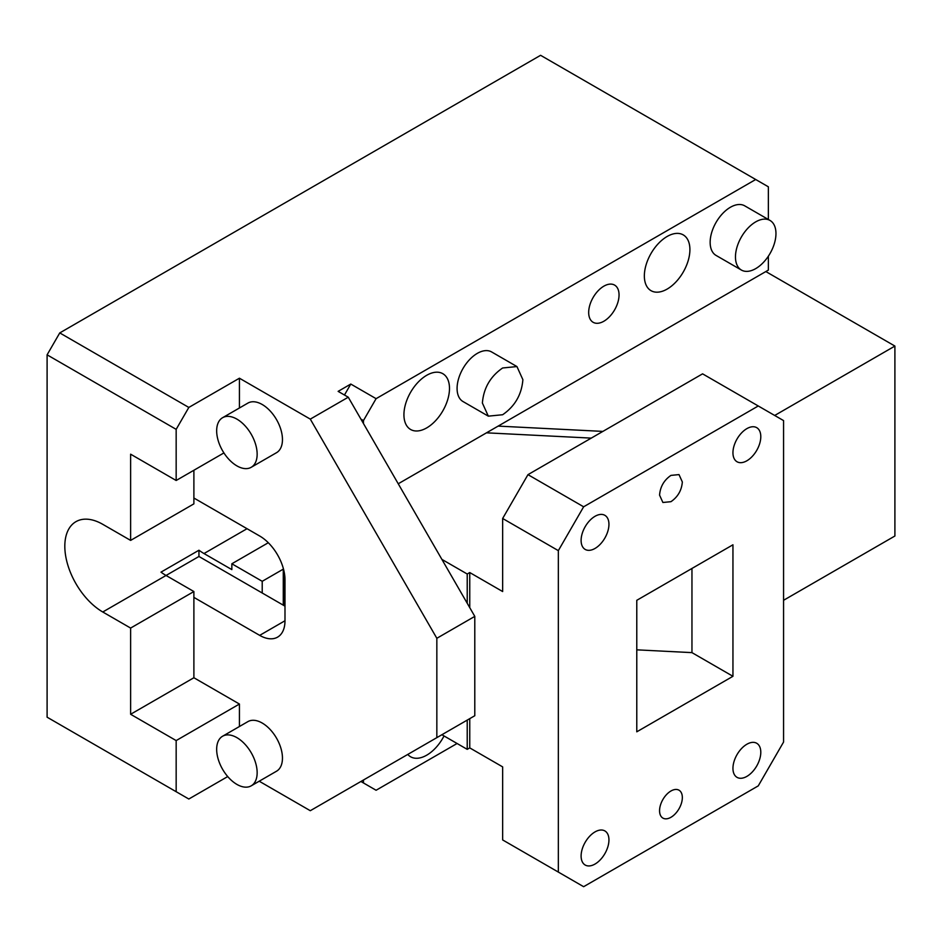 <?xml version="1.0" encoding="UTF-8"?>
<svg xmlns="http://www.w3.org/2000/svg" width="942" height="942" viewBox="0 0 942 942"><rect width="100%" height="100%" fill="white"/><g stroke="black" fill="none" stroke-linecap="round" stroke-linejoin="round"><path stroke-width="1.41" d="M398.242 483.776L768.366 270.095L768.366 256.189M768.366 219.498L768.366 186.81L540.59 55.307L59.758 332.915L47.1 354.828L47.1 717.192L188.824 799.016L227.717 776.561M482.386 403.046L488.321 416.152L502.639 414.739C514.933 406.249 521.68 394.568 522.881 379.673L516.946 366.568L502.639 367.981C490.335 376.47 483.587 388.163 482.386 403.046M444.035 735.961A32.216 18.593 -60 0 1 426.714 755.178A32.216 18.593 -60 0 1 410.606 756.779A32.216 18.593 -60 0 1 407.768 754.424M741.389 270.048L716.085 255.435A28.637 16.532 -60 0 1 710.15 242.33A28.637 16.532 -60 0 1 730.403 207.264A28.637 16.532 -60 0 1 744.722 205.839L770.026 220.452A28.637 16.532 -60 0 1 775.961 233.557A28.637 16.532 -60 0 1 755.708 268.623A28.637 16.532 -60 0 1 741.389 270.048A28.637 16.532 -60 0 1 735.466 256.942A28.637 16.532 -60 0 1 755.708 221.876A28.637 16.532 -60 0 1 770.026 220.452M488.321 416.152L463.017 401.551A28.637 16.532 -60 0 1 457.082 388.434A28.637 16.532 -60 0 1 477.323 353.368A28.637 16.532 -60 0 1 491.642 351.955L516.946 366.568M667.136 236.477A32.216 18.593 -60 0 1 683.233 234.888A32.216 18.593 -60 0 1 689.909 249.63A32.216 18.593 -60 0 1 667.136 289.088A32.216 18.593 -60 0 1 651.028 290.678A32.216 18.593 -60 0 1 644.352 275.935A32.216 18.593 -60 0 1 667.136 236.477M603.869 286.156A21.478 12.399 -60 0 1 614.596 285.096A21.478 12.399 -60 0 1 619.047 294.928A21.478 12.399 -60 0 1 603.869 321.234A21.478 12.399 -60 0 1 593.13 322.294A21.478 12.399 -60 0 1 588.679 312.461A21.478 12.399 -60 0 1 603.869 286.156M426.714 375.293A32.216 18.593 -60 0 1 442.822 373.691A32.216 18.593 -60 0 1 449.487 388.434A32.216 18.593 -60 0 1 426.714 427.892A32.216 18.593 -60 0 1 410.606 429.481A32.216 18.593 -60 0 1 403.93 414.739A32.216 18.593 -60 0 1 426.714 375.293M268.293 542.733L231.85 563.775L231.85 569.616L204.002 553.543L247.028 528.709M283.271 569.145L262.217 581.308L231.85 563.775M262.217 581.308L262.217 593.001L198.95 556.475L166.039 575.468L193.887 591.541L130.62 628.067L130.62 714.272L176.166 740.577L176.166 791.716M198.95 556.475L198.95 550.234A53.682 30.992 -120 0 0 204.002 553.543M198.95 550.234L160.988 572.147A53.682 30.992 -120 0 0 166.039 575.468L102.772 611.994L130.62 628.067M436.841 638.287L474.792 616.374L474.792 715.732L436.841 737.645L436.841 638.287L310.295 419.119L239.433 378.213L188.824 407.439L176.166 429.352L176.166 480.491L130.62 454.185L130.62 540.402L102.772 524.329A53.682 30.992 -120 0 0 75.937 521.668A53.682 30.992 -120 0 0 67.706 564.682A53.682 30.992 -120 0 0 102.772 611.994M363.447 782.943L360.916 781.483L363.447 780.023L363.447 782.943L376.093 790.256L457.082 743.497M755.708 179.498L376.093 398.666L363.447 420.579L360.916 419.119L348.257 397.206L338.131 391.366L350.789 384.053L344.466 395.016M363.447 420.579L363.447 423.511L360.916 419.119M376.093 398.666L350.789 384.053M188.824 407.439L59.758 332.915M176.166 429.352L47.1 354.828M130.62 540.402L193.887 503.864L193.887 470.258M284.99 606.153L262.217 593.001M474.792 616.374L363.447 423.511M193.887 498.024L259.686 536.01A35.796 20.665 -120 0 1 284.99 579.848L284.99 620.754L259.686 635.367L193.887 597.381L193.887 591.541M236.901 419.119A28.637 16.532 60 0 1 255.612 444.353A28.637 16.532 60 0 1 251.22 467.291A28.637 16.532 60 0 1 236.901 465.878A28.637 16.532 60 0 1 218.203 440.644A28.637 16.532 60 0 1 222.595 417.706A28.637 16.532 60 0 1 236.901 419.119M259.215 781.212L310.295 810.709L436.841 737.645M310.295 419.119L348.257 397.206M223.913 452.925L176.166 480.491M239.433 378.213L239.433 407.98M259.686 635.367A35.796 20.665 -120 0 0 277.572 637.145A35.796 20.665 -120 0 0 284.99 620.754M130.62 714.272L193.887 677.745L193.887 597.381M176.166 740.577L239.433 704.039L193.887 677.745M239.433 704.039L239.433 726.506M251.22 467.291L276.524 452.69A28.637 16.532 -120 0 0 282.459 439.573A28.637 16.532 -120 0 0 262.217 404.507A28.637 16.532 -120 0 0 247.899 403.094L222.595 417.706M222.595 736.232L247.899 721.619A28.637 16.532 60 0 1 262.217 723.044A28.637 16.532 60 0 1 282.459 758.11A28.637 16.532 60 0 1 276.524 771.215L251.22 785.828A28.637 16.532 60 0 1 236.901 784.403A28.637 16.532 60 0 1 218.203 759.17A28.637 16.532 60 0 1 222.595 736.232A28.637 16.532 60 0 1 236.901 737.645A28.637 16.532 60 0 1 255.612 762.879A28.637 16.532 60 0 1 251.22 785.828M783.567 600.289L894.9 536.01L894.9 346.067L765.834 271.555M774.689 415.469L894.9 346.067M602.892 431.401L498.13 426.102M746.876 744.239A19.688 11.363 -60 0 1 756.709 743.262A19.688 11.363 -60 0 1 760.795 752.269A19.688 11.363 -60 0 1 746.876 776.385A19.688 11.363 -60 0 1 737.033 777.35A19.688 11.363 -60 0 1 732.947 768.342A19.688 11.363 -60 0 1 746.876 744.239M758.263 405.978L783.567 420.591L783.567 742.049L758.263 785.875L583.64 886.693L558.335 872.08L558.335 550.634L583.64 506.796L758.263 405.978L702.579 373.844L527.967 474.65L583.64 506.796M746.876 428.634A19.688 11.363 120 0 0 732.947 452.737A19.688 11.363 120 0 0 737.033 461.757A19.688 11.363 120 0 0 746.876 460.779A19.688 11.363 120 0 0 760.795 436.664A19.688 11.363 120 0 0 756.709 427.656A19.688 11.363 120 0 0 746.876 428.634M595.026 516.298A19.688 11.363 120 0 0 581.108 540.402A19.688 11.363 120 0 0 585.182 549.422A19.688 11.363 120 0 0 595.026 548.444A19.688 11.363 120 0 0 608.944 524.329A19.688 11.363 120 0 0 604.87 515.321A19.688 11.363 120 0 0 595.026 516.298M595.026 831.904A19.688 11.363 120 0 0 581.108 856.007A19.688 11.363 120 0 0 585.182 865.027A19.688 11.363 120 0 0 595.026 864.049A19.688 11.363 120 0 0 608.944 839.934A19.688 11.363 120 0 0 604.87 830.926A19.688 11.363 120 0 0 595.026 831.904M670.951 790.997A16.108 9.302 120 0 0 659.565 810.721A16.108 9.302 120 0 0 662.897 818.092A16.108 9.302 120 0 0 670.951 817.291A16.108 9.302 120 0 0 682.338 797.568A16.108 9.302 120 0 0 679.005 790.197A16.108 9.302 120 0 0 670.951 790.997M659.565 495.115C660.236 486.731 664.028 480.161 670.951 475.392L679.005 474.591L682.338 481.963C681.667 490.335 677.863 496.917 670.951 501.686L662.897 502.486L659.565 495.115M732.947 676.297L636.78 731.816L636.78 600.313L732.947 544.794L732.947 676.297L691.958 652.629L691.958 568.462M558.335 550.634L502.651 518.489L527.967 474.65M469.752 718.64L469.752 747.889L502.651 766.882L502.651 839.934L558.335 872.08M502.651 518.489L502.651 591.541L469.752 572.548L469.752 607.637M441.892 559.395L467.22 574.008L469.752 572.548M467.22 574.008L467.22 603.257M467.22 720.1L467.22 749.349L469.752 747.889M441.892 734.725L467.22 749.349M591.258 438.112L486.496 432.825M636.78 649.839L691.958 652.629M284.237 605.706L284.237 572.312M283.271 605.153L283.271 568.273"/></g></svg>
